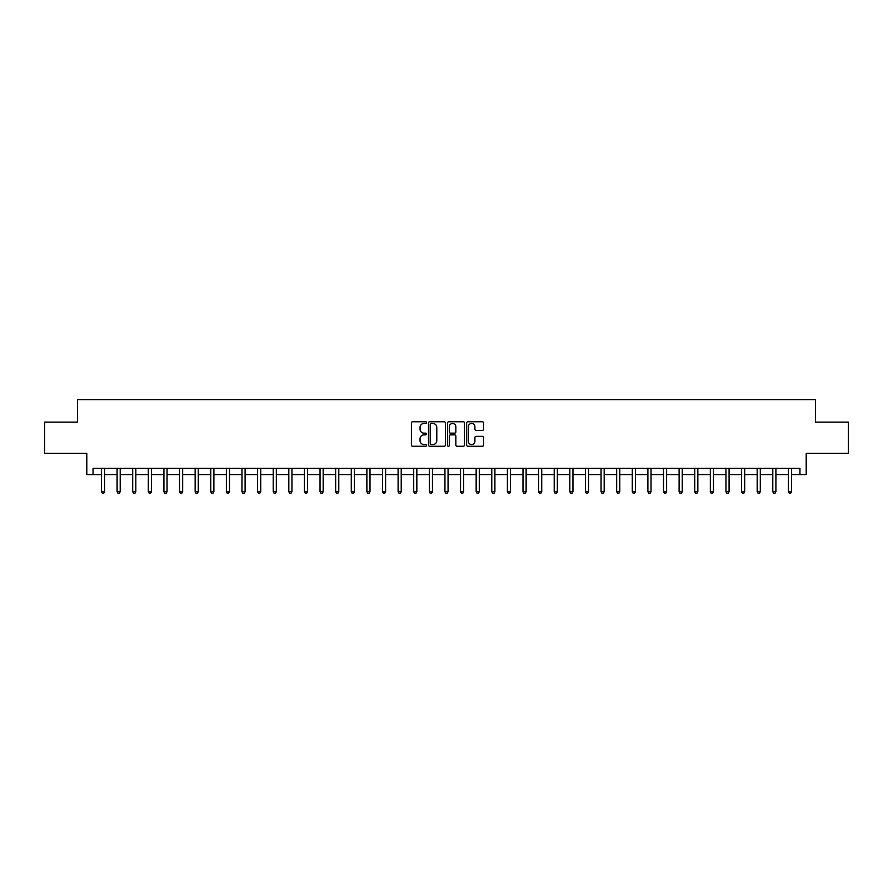 <?xml version="1.0" encoding="UTF-8"?>
<svg xmlns="http://www.w3.org/2000/svg" width="893" height="893" viewBox="0 0 893 893"><rect width="100%" height="100%" fill="white"/><g stroke="black" fill="none" stroke-linecap="round" stroke-linejoin="round"><path stroke-width="1.34" d="M426.519 422.612A0.86 0.86 0 0 0 425.66 421.753L412.633 421.753A1.228 1.228 0 0 0 411.405 422.981L411.405 445.049A1.228 1.228 0 0 0 412.633 446.266L425.66 446.266A0.86 0.86 0 0 0 426.519 445.406A0.86 0.86 0 0 0 425.66 444.558L423.974 444.558A3.918 3.918 0 0 1 420.056 440.629L420.056 438.787A3.918 3.918 0 0 1 423.974 434.869L425.66 434.869A0.86 0.86 0 0 0 426.519 434.009A0.86 0.86 0 0 0 425.66 433.15L423.974 433.15A3.918 3.918 0 0 1 420.056 429.232L420.056 427.39A3.918 3.918 0 0 1 423.974 423.472L425.66 423.472A0.86 0.86 0 0 0 426.519 422.612M482.332 430.393A1.228 1.228 0 0 0 483.548 429.165L483.548 422.981A1.228 1.228 0 0 0 482.332 421.753L467.865 421.753A1.228 1.228 0 0 0 466.637 422.981L466.637 445.049A1.228 1.228 0 0 0 467.865 446.266L482.332 446.266A1.228 1.228 0 0 0 483.548 445.049L483.548 437.57A1.228 1.228 0 0 0 482.332 436.342L476.136 436.342A1.228 1.228 0 0 0 474.909 437.57L474.909 441.276A3.282 3.282 0 0 1 471.627 444.558A3.282 3.282 0 0 1 468.356 441.276L468.356 426.742A3.282 3.282 0 0 1 471.627 423.472A3.282 3.282 0 0 1 474.909 426.742L474.909 429.165A1.228 1.228 0 0 0 476.136 430.393L482.332 430.393M93.051 474.596L93.051 468.356L799.949 468.356L799.949 474.596L806.2 474.596L806.2 453.365L848.35 453.365L848.35 422.143L815.566 422.143L815.566 399.662L77.434 399.662L77.434 422.143L44.65 422.143L44.65 453.365L86.8 453.365L86.8 474.596L101.478 474.596M445.428 422.981A1.228 1.228 0 0 0 444.201 421.753L429.734 421.753A1.228 1.228 0 0 0 428.506 422.981L428.506 445.049A1.228 1.228 0 0 0 429.734 446.266L444.201 446.266A1.228 1.228 0 0 0 445.428 445.049L445.428 422.981M448.799 421.753L463.266 421.753A1.228 1.228 0 0 1 464.494 422.981L464.494 445.049A1.228 1.228 0 0 1 463.266 446.266L457.071 446.266A1.228 1.228 0 0 1 455.843 445.049L455.843 436.097A1.228 1.228 0 0 0 454.626 434.869L450.519 434.869A1.228 1.228 0 0 0 449.291 436.097L449.291 445.406A0.86 0.86 0 0 1 448.431 446.266A0.86 0.86 0 0 1 447.572 445.406L447.572 422.981A1.228 1.228 0 0 1 448.799 421.753M104.604 474.596L117.095 474.596M120.209 474.596L132.7 474.596M135.825 474.596L148.316 474.596M151.43 474.596L163.921 474.596M167.047 474.596L179.538 474.596M182.663 474.596L195.154 474.596M198.268 474.596L210.759 474.596M213.885 474.596L226.376 474.596M229.49 474.596L241.981 474.596M245.106 474.596L257.597 474.596M260.723 474.596L273.213 474.596M276.328 474.596L288.819 474.596M291.944 474.596L304.435 474.596M307.549 474.596L320.04 474.596M323.166 474.596L335.656 474.596M338.782 474.596L351.273 474.596M354.387 474.596L366.878 474.596M370.003 474.596L382.494 474.596M385.609 474.596L398.099 474.596M401.225 474.596L413.716 474.596M416.841 474.596L429.332 474.596M432.446 474.596L444.937 474.596M448.063 474.596L460.554 474.596M463.668 474.596L476.159 474.596M479.284 474.596L491.775 474.596M494.901 474.596L507.391 474.596M510.506 474.596L522.997 474.596M526.122 474.596L538.613 474.596M541.727 474.596L554.218 474.596M557.344 474.596L569.834 474.596M572.96 474.596L585.451 474.596M588.565 474.596L601.056 474.596M604.181 474.596L616.672 474.596M619.787 474.596L632.277 474.596M635.403 474.596L647.894 474.596M651.019 474.596L663.51 474.596M666.625 474.596L679.115 474.596M682.241 474.596L694.732 474.596M697.846 474.596L710.337 474.596M713.462 474.596L725.953 474.596M729.079 474.596L741.57 474.596M744.684 474.596L757.175 474.596M760.3 474.596L772.791 474.596M775.905 474.596L788.396 474.596M791.522 474.596L799.949 474.596M431.085 423.472A0.86 0.86 0 0 0 430.225 424.32L430.225 443.698A0.86 0.86 0 0 0 431.085 444.558L432.859 444.558A3.918 3.918 0 0 0 436.789 440.629L436.789 427.39A3.918 3.918 0 0 0 432.859 423.472L431.085 423.472M455.843 426.809A3.282 3.282 0 0 0 452.572 423.528A3.282 3.282 0 0 0 449.291 426.809L449.291 431.922A1.228 1.228 0 0 0 450.519 433.15L454.626 433.15A1.228 1.228 0 0 0 455.843 431.922L455.843 426.809M104.749 468.356L104.693 468.512A1.25 1.25 0 0 0 104.604 468.981L104.604 491.708L101.478 491.708L101.478 468.981A1.25 1.25 0 0 0 101.389 468.512L101.322 468.356M104.604 491.708L103.666 493.338L102.416 493.338L101.478 491.708M120.365 468.356L120.298 468.512A1.25 1.25 0 0 0 120.209 468.981L120.209 491.708L117.095 491.708L117.095 468.981A1.25 1.25 0 0 0 116.994 468.512L116.938 468.356M120.209 491.708L119.271 493.338L118.021 493.338L117.095 491.708M135.982 468.356L135.915 468.512A1.25 1.25 0 0 0 135.825 468.981L135.825 491.708L132.7 491.708L132.7 468.981A1.25 1.25 0 0 0 132.611 468.512L132.544 468.356M135.825 491.708L134.888 493.338L133.637 493.338L132.7 491.708M151.587 468.356L151.531 468.512A1.25 1.25 0 0 0 151.43 468.981L151.43 491.708L148.316 491.708L148.316 468.981A1.25 1.25 0 0 0 148.227 468.512L148.16 468.356M151.43 491.708L150.504 493.338L149.254 493.338L148.316 491.708M167.203 468.356L167.136 468.512A1.25 1.25 0 0 0 167.047 468.981L167.047 491.708L163.921 491.708L163.921 468.981A1.25 1.25 0 0 0 163.832 468.512L163.776 468.356M167.047 491.708L166.109 493.338L164.859 493.338L163.921 491.708M182.808 468.356L182.752 468.512A1.25 1.25 0 0 0 182.663 468.981L182.663 491.708L179.538 491.708L179.538 468.981A1.25 1.25 0 0 0 179.448 468.512L179.381 468.356M182.663 491.708L181.726 493.338L180.475 493.338L179.538 491.708M198.425 468.356L198.358 468.512A1.25 1.25 0 0 0 198.268 468.981L198.268 491.708L195.154 491.708L195.154 468.981A1.25 1.25 0 0 0 195.054 468.512L194.998 468.356M198.268 491.708L197.331 493.338L196.08 493.338L195.154 491.708M214.041 468.356L213.974 468.512A1.25 1.25 0 0 0 213.885 468.981L213.885 491.708L210.759 491.708L210.759 468.981A1.25 1.25 0 0 0 210.67 468.512L210.603 468.356M213.885 491.708L212.947 493.338L211.697 493.338L210.759 491.708M229.646 468.356L229.59 468.512A1.25 1.25 0 0 0 229.49 468.981L229.49 491.708L226.376 491.708L226.376 468.981A1.25 1.25 0 0 0 226.286 468.512L226.219 468.356M229.49 491.708L228.563 493.338L227.313 493.338L226.376 491.708M245.262 468.356L245.195 468.512A1.25 1.25 0 0 0 245.106 468.981L245.106 491.708L241.981 491.708L241.981 468.981A1.25 1.25 0 0 0 241.891 468.512L241.836 468.356M245.106 491.708L244.169 493.338L242.918 493.338L241.981 491.708M260.868 468.356L260.812 468.512A1.25 1.25 0 0 0 260.723 468.981L260.723 491.708L257.597 491.708L257.597 468.981A1.25 1.25 0 0 0 257.508 468.512L257.441 468.356M260.723 491.708L259.785 493.338L258.535 493.338L257.597 491.708M276.484 468.356L276.417 468.512A1.25 1.25 0 0 0 276.328 468.981L276.328 491.708L273.213 491.708L273.213 468.981A1.25 1.25 0 0 0 273.113 468.512L273.057 468.356M276.328 491.708L275.39 493.338L274.14 493.338L273.213 491.708M292.1 468.356L292.033 468.512A1.25 1.25 0 0 0 291.944 468.981L291.944 491.708L288.819 491.708L288.819 468.981A1.25 1.25 0 0 0 288.729 468.512L288.662 468.356M291.944 491.708L291.006 493.338L289.756 493.338L288.819 491.708M307.705 468.356L307.65 468.512A1.25 1.25 0 0 0 307.549 468.981L307.549 491.708L304.435 491.708L304.435 468.981A1.25 1.25 0 0 0 304.346 468.512L304.279 468.356M307.549 491.708L306.623 493.338L305.373 493.338L304.435 491.708M323.322 468.356L323.255 468.512A1.25 1.25 0 0 0 323.166 468.981L323.166 491.708L320.04 491.708L320.04 468.981A1.25 1.25 0 0 0 319.951 468.512L319.895 468.356M323.166 491.708L322.228 493.338L320.978 493.338L320.04 491.708M338.927 468.356L338.871 468.512A1.25 1.25 0 0 0 338.782 468.981L338.782 491.708L335.656 491.708L335.656 468.981A1.25 1.25 0 0 0 335.567 468.512L335.5 468.356M338.782 491.708L337.844 493.338L336.594 493.338L335.656 491.708M354.543 468.356L354.476 468.512A1.25 1.25 0 0 0 354.387 468.981L354.387 491.708L351.273 491.708L351.273 468.981A1.25 1.25 0 0 0 351.172 468.512L351.116 468.356M354.387 491.708L353.449 493.338L352.199 493.338L351.273 491.708M370.16 468.356L370.093 468.512A1.25 1.25 0 0 0 370.003 468.981L370.003 491.708L366.878 491.708L366.878 468.981A1.25 1.25 0 0 0 366.789 468.512L366.722 468.356M370.003 491.708L369.066 493.338L367.816 493.338L366.878 491.708M385.765 468.356L385.709 468.512A1.25 1.25 0 0 0 385.609 468.981L385.609 491.708L382.494 491.708L382.494 468.981A1.25 1.25 0 0 0 382.405 468.512L382.338 468.356M385.609 491.708L384.682 493.338L383.432 493.338L382.494 491.708M401.381 468.356L401.314 468.512A1.25 1.25 0 0 0 401.225 468.981L401.225 491.708L398.099 491.708L398.099 468.981A1.25 1.25 0 0 0 398.01 468.512L397.954 468.356M401.225 491.708L400.287 493.338L399.037 493.338L398.099 491.708M416.986 468.356L416.931 468.512A1.25 1.25 0 0 0 416.841 468.981L416.841 491.708L413.716 491.708L413.716 468.981A1.25 1.25 0 0 0 413.626 468.512L413.559 468.356M416.841 491.708L415.904 493.338L414.653 493.338L413.716 491.708M432.603 468.356L432.536 468.512A1.25 1.25 0 0 0 432.446 468.981L432.446 491.708L429.332 491.708L429.332 468.981A1.25 1.25 0 0 0 429.232 468.512L429.176 468.356M432.446 491.708L431.509 493.338L430.259 493.338L429.332 491.708M448.219 468.356L448.152 468.512A1.25 1.25 0 0 0 448.063 468.981L448.063 491.708L444.937 491.708L444.937 468.981A1.25 1.25 0 0 0 444.848 468.512L444.781 468.356M448.063 491.708L447.125 493.338L445.875 493.338L444.937 491.708M463.824 468.356L463.768 468.512A1.25 1.25 0 0 0 463.668 468.981L463.668 491.708L460.554 491.708L460.554 468.981A1.25 1.25 0 0 0 460.464 468.512L460.397 468.356M463.668 491.708L462.741 493.338L461.491 493.338L460.554 491.708M479.441 468.356L479.374 468.512A1.25 1.25 0 0 0 479.284 468.981L479.284 491.708L476.159 491.708L476.159 468.981A1.25 1.25 0 0 0 476.069 468.512L476.014 468.356M479.284 491.708L478.347 493.338L477.096 493.338L476.159 491.708M495.046 468.356L494.99 468.512A1.25 1.25 0 0 0 494.901 468.981L494.901 491.708L491.775 491.708L491.775 468.981A1.25 1.25 0 0 0 491.686 468.512L491.619 468.356M494.901 491.708L493.963 493.338L492.713 493.338L491.775 491.708M510.662 468.356L510.595 468.512A1.25 1.25 0 0 0 510.506 468.981L510.506 491.708L507.391 491.708L507.391 468.981A1.25 1.25 0 0 0 507.291 468.512L507.235 468.356M510.506 491.708L509.568 493.338L508.318 493.338L507.391 491.708M526.278 468.356L526.211 468.512A1.25 1.25 0 0 0 526.122 468.981L526.122 491.708L522.997 491.708L522.997 468.981A1.25 1.25 0 0 0 522.907 468.512L522.84 468.356M526.122 491.708L525.184 493.338L523.934 493.338L522.997 491.708M541.884 468.356L541.828 468.512A1.25 1.25 0 0 0 541.727 468.981L541.727 491.708L538.613 491.708L538.613 468.981A1.25 1.25 0 0 0 538.524 468.512L538.457 468.356M541.727 491.708L540.801 493.338L539.551 493.338L538.613 491.708M557.5 468.356L557.433 468.512A1.25 1.25 0 0 0 557.344 468.981L557.344 491.708L554.218 491.708L554.218 468.981A1.25 1.25 0 0 0 554.129 468.512L554.073 468.356M557.344 491.708L556.406 493.338L555.156 493.338L554.218 491.708M573.105 468.356L573.049 468.512A1.25 1.25 0 0 0 572.96 468.981L572.96 491.708L569.834 491.708L569.834 468.981A1.25 1.25 0 0 0 569.745 468.512L569.678 468.356M572.96 491.708L572.022 493.338L570.772 493.338L569.834 491.708M588.721 468.356L588.654 468.512A1.25 1.25 0 0 0 588.565 468.981L588.565 491.708L585.451 491.708L585.451 468.981A1.25 1.25 0 0 0 585.35 468.512L585.295 468.356M588.565 491.708L587.627 493.338L586.377 493.338L585.451 491.708M604.338 468.356L604.271 468.512A1.25 1.25 0 0 0 604.181 468.981L604.181 491.708L601.056 491.708L601.056 468.981A1.25 1.25 0 0 0 600.967 468.512L600.9 468.356M604.181 491.708L603.244 493.338L601.994 493.338L601.056 491.708M619.943 468.356L619.887 468.512A1.25 1.25 0 0 0 619.787 468.981L619.787 491.708L616.672 491.708L616.672 468.981A1.25 1.25 0 0 0 616.583 468.512L616.516 468.356M619.787 491.708L618.86 493.338L617.61 493.338L616.672 491.708M635.559 468.356L635.492 468.512A1.25 1.25 0 0 0 635.403 468.981L635.403 491.708L632.277 491.708L632.277 468.981A1.25 1.25 0 0 0 632.188 468.512L632.132 468.356M635.403 491.708L634.465 493.338L633.215 493.338L632.277 491.708M651.164 468.356L651.109 468.512A1.25 1.25 0 0 0 651.019 468.981L651.019 491.708L647.894 491.708L647.894 468.981A1.25 1.25 0 0 0 647.805 468.512L647.738 468.356M651.019 491.708L650.082 493.338L648.831 493.338L647.894 491.708M666.781 468.356L666.714 468.512A1.25 1.25 0 0 0 666.625 468.981L666.625 491.708L663.51 491.708L663.51 468.981A1.25 1.25 0 0 0 663.41 468.512L663.354 468.356M666.625 491.708L665.687 493.338L664.437 493.338L663.51 491.708M682.397 468.356L682.33 468.512A1.25 1.25 0 0 0 682.241 468.981L682.241 491.708L679.115 491.708L679.115 468.981A1.25 1.25 0 0 0 679.026 468.512L678.959 468.356M682.241 491.708L681.303 493.338L680.053 493.338L679.115 491.708M698.002 468.356L697.946 468.512A1.25 1.25 0 0 0 697.846 468.981L697.846 491.708L694.732 491.708L694.732 468.981A1.25 1.25 0 0 0 694.642 468.512L694.575 468.356M697.846 491.708L696.92 493.338L695.669 493.338L694.732 491.708M713.619 468.356L713.552 468.512A1.25 1.25 0 0 0 713.462 468.981L713.462 491.708L710.337 491.708L710.337 468.981A1.25 1.25 0 0 0 710.248 468.512L710.192 468.356M713.462 491.708L712.525 493.338L711.274 493.338L710.337 491.708M729.224 468.356L729.168 468.512A1.25 1.25 0 0 0 729.079 468.981L729.079 491.708L725.953 491.708L725.953 468.981A1.25 1.25 0 0 0 725.864 468.512L725.797 468.356M729.079 491.708L728.141 493.338L726.891 493.338L725.953 491.708M744.84 468.356L744.773 468.512A1.25 1.25 0 0 0 744.684 468.981L744.684 491.708L741.57 491.708L741.57 468.981A1.25 1.25 0 0 0 741.469 468.512L741.413 468.356M744.684 491.708L743.746 493.338L742.496 493.338L741.57 491.708M760.456 468.356L760.389 468.512A1.25 1.25 0 0 0 760.3 468.981L760.3 491.708L757.175 491.708L757.175 468.981A1.25 1.25 0 0 0 757.085 468.512L757.018 468.356M760.3 491.708L759.363 493.338L758.112 493.338L757.175 491.708M776.062 468.356L776.006 468.512A1.25 1.25 0 0 0 775.905 468.981L775.905 491.708L772.791 491.708L772.791 468.981A1.25 1.25 0 0 0 772.702 468.512L772.635 468.356M775.905 491.708L774.979 493.338L773.729 493.338L772.791 491.708M791.678 468.356L791.611 468.512A1.25 1.25 0 0 0 791.522 468.981L791.522 491.708L788.396 491.708L788.396 468.981A1.25 1.25 0 0 0 788.307 468.512L788.251 468.356M791.522 491.708L790.584 493.338L789.334 493.338L788.396 491.708"/></g></svg>
